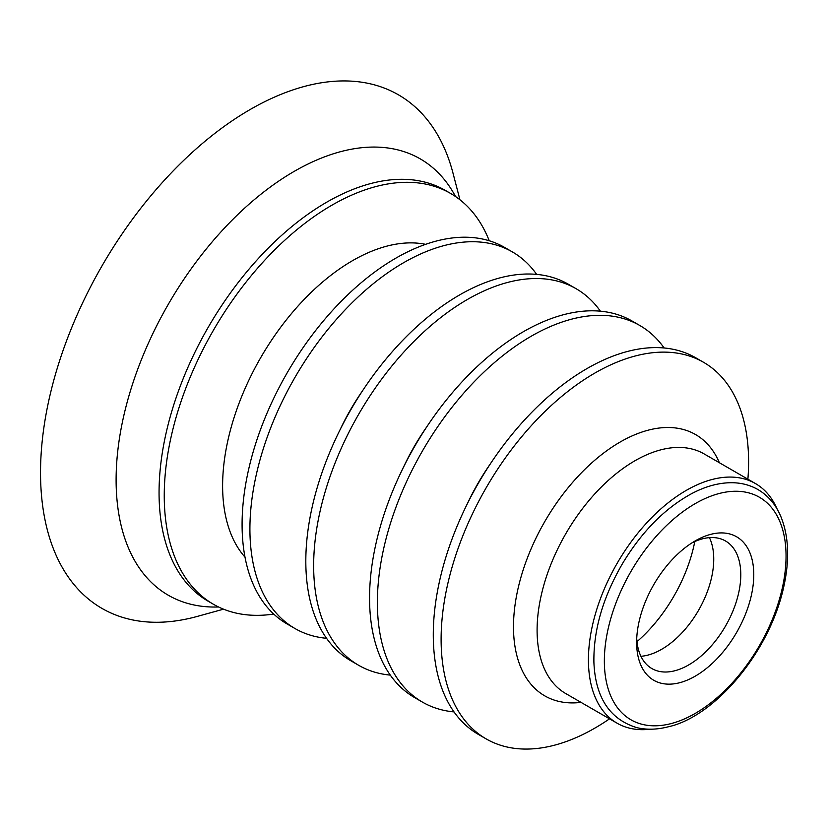 <?xml version="1.0" encoding="UTF-8"?>
<svg xmlns="http://www.w3.org/2000/svg" width="829" height="829" viewBox="0 0 829 829"><rect width="100%" height="100%" fill="white"/><g stroke="black" fill="none" stroke-linecap="round" stroke-linejoin="round"><path stroke-width="1.24" d="M223.529 609.17L197.25 616.424A296.502 171.188 -60 0 1 81.926 304.326A296.502 171.188 -60 0 1 290.191 90.858A296.502 171.188 -60 0 1 453.059 173.354L459.919 199.737M273.725 614.061A237.187 136.94 -60 0 1 213.374 604.237A237.187 136.94 -60 0 1 197.364 361.009A237.187 136.94 -60 0 1 450.561 193.416A237.187 136.94 -60 0 1 489.255 240.762M326.553 638.309A217.426 125.531 -60 0 1 294.948 628.506L287.124 623.988A217.426 125.531 -60 0 1 272.44 401.029A217.426 125.531 -60 0 1 504.54 247.394L512.363 251.912A217.426 125.531 -60 0 1 536.664 274.389M294.948 628.506A217.426 125.531 -60 0 1 280.264 405.547A217.426 125.531 -60 0 1 512.363 251.912M340.201 429.515A154.173 89.014 -60 0 1 340.201 429.505A154.173 89.014 -60 0 1 362.667 390.604M390.283 675.107A217.426 125.531 -60 0 1 358.677 665.304L350.854 660.775A217.426 125.531 -60 0 1 336.17 437.816A217.426 125.531 -60 0 1 568.269 284.192L576.103 288.71A217.426 125.531 -60 0 1 600.393 311.186M358.677 665.304A217.426 125.531 -60 0 1 344.004 442.344A217.426 125.531 -60 0 1 576.103 288.71M403.93 466.312A154.173 89.014 -60 0 1 403.93 466.302A154.173 89.014 -60 0 1 426.396 427.391M454.023 711.904A217.426 125.531 -60 0 1 422.407 702.09L414.583 697.572A217.426 125.531 -60 0 1 399.91 474.613A217.426 125.531 -60 0 1 632.009 320.989L639.833 325.507A217.426 125.531 -60 0 1 664.133 347.973M422.407 702.09A217.426 125.531 -60 0 1 407.733 479.131A217.426 125.531 -60 0 1 639.833 325.507M467.66 503.11A154.173 89.014 -60 0 1 467.67 503.099A154.173 89.014 -60 0 1 490.136 464.188M609.533 718.836A217.426 125.531 -60 0 1 486.146 738.888L478.312 734.37A217.426 125.531 -60 0 1 463.639 511.41A217.426 125.531 -60 0 1 695.738 357.786L703.562 362.304A217.426 125.531 -60 0 1 747.893 479.193M486.146 738.888A217.426 125.531 -60 0 1 471.463 515.928A217.426 125.531 -60 0 1 703.562 362.304M650.247 729.199A138.36 79.885 -60 0 1 617.077 723.189A138.36 79.885 -60 0 1 607.74 581.305A138.36 79.885 -60 0 1 755.437 483.545A138.36 79.885 -60 0 1 777.229 509.265M694.785 541.544A112.661 65.045 -60 0 1 681.469 581.657A112.661 65.045 -60 0 1 636.983 641.667M636.724 638.434A73.646 42.517 120 0 0 651.884 668.568A73.646 42.517 120 0 0 731.178 615.066A73.646 42.517 120 0 0 725.53 540.995A73.646 42.517 120 0 0 691.863 542.933M640.931 656.299A73.646 42.517 120 0 0 704.132 599.45A73.646 42.517 120 0 0 709.437 537.648M647.439 596.963A82.838 47.823 120 0 0 636.631 642.351A82.838 47.823 120 0 0 677.417 683.251A82.838 47.823 120 0 0 742.971 620.102A82.838 47.823 120 0 0 747.25 547.451A82.838 47.823 120 0 0 695.199 540.902A82.838 47.823 120 0 0 647.439 596.963M769.291 626.475A128.474 74.175 120 0 0 747.789 492.633A128.474 74.175 120 0 0 621.118 590.59A128.474 74.175 120 0 0 642.62 724.432A128.474 74.175 120 0 0 769.291 626.475M218.545 606.973A251.943 145.458 -60 0 1 187.986 603.502A251.943 145.458 -60 0 1 151.282 336.885A251.943 145.458 -60 0 1 455.515 196.514M213.374 604.237L208.183 601.232A237.187 136.94 -60 0 1 192.173 358.004A237.187 136.94 -60 0 1 445.37 190.411L450.561 193.416M245.001 557.15A183.903 106.174 -60 0 1 248.285 381.444A183.903 106.174 -60 0 1 425.598 244.337M581.025 702.381A150.847 87.097 -60 0 1 556.528 700.795A150.847 87.097 -60 0 1 534.55 541.15A150.847 87.097 -60 0 1 634.175 435.007A150.847 87.097 -60 0 1 719.385 462.727M617.077 723.189L565.751 693.562A138.36 79.885 -60 0 1 556.414 551.668A138.36 79.885 -60 0 1 704.111 453.909L755.437 483.545M636.827 727.644C646.568 729.955 656.962 729.686 667.998 726.857C713.272 717.261 768.752 654.319 783.592 587.574C789.747 560.093 788.866 536.498 780.939 516.778C775.871 504.726 768.265 495.68 758.11 489.649C750.805 485.431 742.711 483.131 733.81 482.758C720.432 482.302 706.505 485.856 692.018 493.442C665.096 508.063 641.947 531.41 622.558 563.502C602.901 597.357 593.346 630.351 593.906 662.475C595.44 697.572 609.75 719.303 636.827 727.644"/></g></svg>
